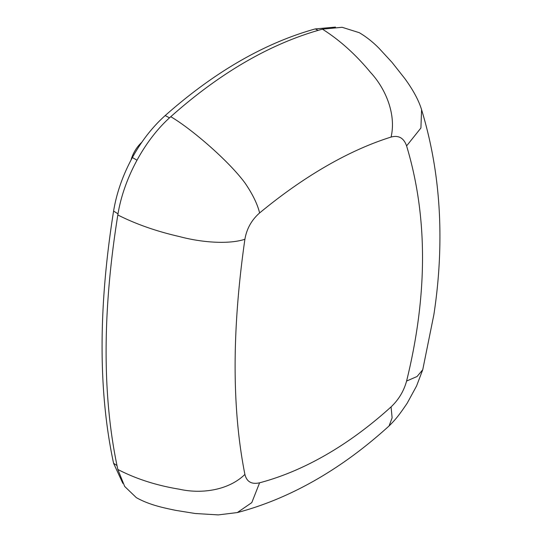 <?xml version="1.0" encoding="UTF-8"?>
<svg xmlns="http://www.w3.org/2000/svg" width="542" height="542" viewBox="0 0 542 542"><rect width="100%" height="100%" fill="white"/><g stroke="black" fill="none" stroke-linecap="round" stroke-linejoin="round"><path stroke-width="0.81" d="M391.073 137.058C370.044 143.65 348.431 153.359 326.237 166.17C303.987 179.023 281.772 194.625 259.604 212.959C251.61 219.957 246.712 228.724 244.896 239.266C231.854 330.295 231.854 408.682 244.896 474.413C228.717 490.286 201.644 494.223 179.429 489.223C156.448 485.456 135.913 478.864 117.824 469.453L124.701 486.472L136.32 497.631C149.931 505.286 164.91 508.057 175.757 510.368L195.167 513.498L218.263 514.9L237.308 512.569L251.786 502.624L259.604 482.8C281.826 476.892 304.035 467.529 326.237 454.718C348.384 441.933 369.996 425.992 391.073 406.893C398.682 399.671 403.851 391.06 406.595 381.053C427.828 294.753 427.828 216.373 406.595 145.913C403.837 137.986 398.661 135.039 391.073 137.058C396.351 114.599 385.884 88.874 370.443 72.323C355.701 54.478 339.692 40.081 322.415 29.153C271.034 43.272 220.486 72.459 170.757 116.713C144.233 140.114 123.386 179.409 117.824 214.971C102.201 312.395 102.201 397.225 117.824 469.453M141.78 142.309A22.981 13.265 120 0 0 131.015 160.086M389.068 425.965L392.117 417.835L391.073 406.893M237.22 512.596L237.301 512.569C250.451 509.121 263.724 504.609 277.118 499.04C296.786 490.801 315.945 480.578 334.59 468.363C352.903 456.432 371.067 442.299 389.075 425.958M406.595 145.913L420.917 128L421.581 109.694C418.749 100.405 413.18 90.047 404.86 78.631L392.062 62.418L379.041 48.292C372.882 42.032 366.297 36.829 359.285 32.689L342.097 27.283L322.415 29.153M122.844 483.349L113.59 463.308C98.237 391.67 98.237 307.592 113.59 211.075C116.598 192.884 122.865 175.039 132.383 157.539C141.516 140.981 152.451 126.984 165.195 115.554C214.436 71.978 264.462 43.096 315.281 28.909L335.464 27.1M422.746 369.739L417.069 376.5L406.595 381.053M244.896 474.413C246.725 481.797 251.63 484.595 259.604 482.8M170.757 116.713C190.201 127.932 228.426 160.344 245.214 183.298C252.735 194.388 257.531 204.28 259.604 212.959M117.824 214.971C135.913 224.124 156.448 231.326 179.429 236.569C201.644 242.538 228.717 244.591 244.896 239.266M318.127 30.345L315.281 28.909M169.504 117.851L165.195 115.554M136.984 160.195L132.383 157.539M118.014 213.833L113.59 211.075M116.97 465.517L113.59 463.308M421.581 109.694C427.645 129.673 432.204 150.073 435.253 170.886C438.329 192.003 439.887 213.467 439.928 235.275C439.996 261.352 437.977 287.816 433.871 314.665L422.74 369.739L416.554 386.006L407.191 403.207C399.318 414.793 396.182 418.898 389.075 425.965L389.075 425.965"/></g></svg>
